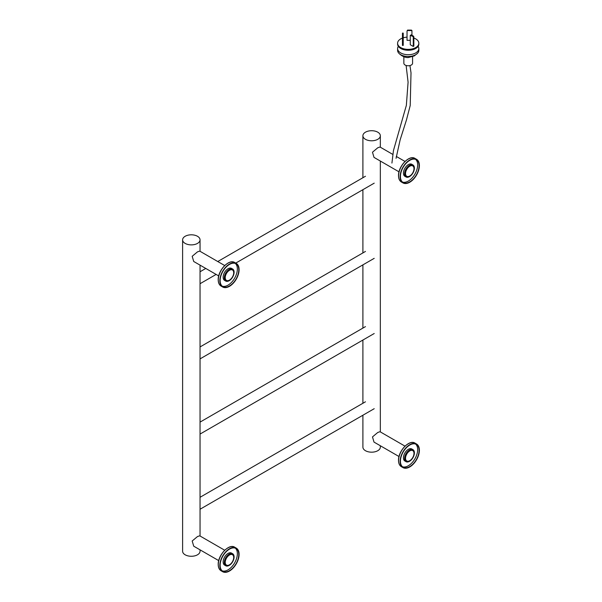 <?xml version="1.0" encoding="UTF-8"?>
<svg xmlns="http://www.w3.org/2000/svg" width="602" height="602" viewBox="0 0 602 602"><rect width="100%" height="100%" fill="white"/><g stroke="black" fill="none" stroke-linecap="round" stroke-linejoin="round"><path stroke-width="0.9" d="M229.467 564.804A5.99 3.461 120 0 0 233.38 559.521A5.99 3.461 120 0 0 232.462 554.72A5.99 3.461 120 0 0 229.467 555.014A5.99 3.461 120 0 0 225.547 560.296A5.99 3.461 120 0 0 226.472 565.097A5.99 3.461 120 0 0 229.467 564.804M224.712 550.243L199.706 535.81L197.486 536.555L192.189 540.995L193.716 546.187L218.722 560.62M404.589 458.491A6.938 4.003 120 0 0 406.019 461.666A6.938 4.003 120 0 0 411.369 459.808A6.938 4.003 120 0 0 414.394 452.832A6.938 4.003 120 0 0 412.957 449.656A6.938 4.003 120 0 0 407.614 451.508A6.938 4.003 120 0 0 404.589 458.491M412.957 449.656L411.806 448.987A6.938 4.003 120 0 0 406.455 450.845A6.938 4.003 120 0 0 403.43 457.821A6.938 4.003 120 0 0 404.868 460.997L406.019 461.666M413.318 451.109A6.133 3.537 120 0 0 412.558 450.349A6.133 3.537 120 0 0 407.832 451.997A6.133 3.537 120 0 0 405.154 458.16A6.133 3.537 120 0 0 406.425 460.966A6.133 3.537 120 0 0 407.464 461.252M402.497 466.753A13.184 7.615 120 0 0 412.362 462.374A13.184 7.615 120 0 0 417.66 449.611A13.184 7.615 120 0 0 415.598 444.05M419.082 450.431A13.184 7.615 120 0 0 416.351 444.396A13.184 7.615 120 0 0 406.192 447.933A13.184 7.615 120 0 0 400.435 461.2A13.184 7.615 120 0 0 403.167 467.235A13.184 7.615 120 0 0 413.326 463.698A13.184 7.615 120 0 0 419.082 450.431M400.127 461.373A13.62 7.864 120 0 0 402.949 467.611A13.62 7.864 120 0 0 413.446 463.961A13.62 7.864 120 0 0 419.391 450.258A13.62 7.864 120 0 0 416.569 444.02A13.62 7.864 120 0 0 406.072 447.67A13.62 7.864 120 0 0 400.127 461.373M404.589 173.79A6.938 4.003 120 0 0 406.019 176.965A6.938 4.003 120 0 0 411.369 175.107A6.938 4.003 120 0 0 414.394 168.131A6.938 4.003 120 0 0 412.957 164.956A6.938 4.003 120 0 0 407.614 166.807A6.938 4.003 120 0 0 404.589 173.79M412.957 164.956L411.806 164.286A6.938 4.003 120 0 0 406.455 166.144A6.938 4.003 120 0 0 403.43 173.12A6.938 4.003 120 0 0 404.868 176.296L406.019 176.965M413.318 166.408A6.133 3.537 120 0 0 412.558 165.648A6.133 3.537 120 0 0 407.832 167.296A6.133 3.537 120 0 0 405.154 173.459A6.133 3.537 120 0 0 406.425 176.266A6.133 3.537 120 0 0 407.464 176.552M402.497 182.052A13.184 7.615 120 0 0 412.362 177.673A13.184 7.615 120 0 0 417.66 164.91A13.184 7.615 120 0 0 415.598 159.349M419.082 165.731A13.184 7.615 120 0 0 416.351 159.696A13.184 7.615 120 0 0 406.192 163.232A13.184 7.615 120 0 0 400.435 176.499A13.184 7.615 120 0 0 403.167 182.534A13.184 7.615 120 0 0 413.326 178.997A13.184 7.615 120 0 0 419.082 165.731M400.127 176.672A13.62 7.864 120 0 0 402.949 182.91A13.62 7.864 120 0 0 413.446 179.261A13.62 7.864 120 0 0 419.391 165.558A13.62 7.864 120 0 0 416.569 159.319A13.62 7.864 120 0 0 406.072 162.969A13.62 7.864 120 0 0 400.127 176.672M224.29 277.883A6.938 4.003 120 0 0 225.727 281.059A6.938 4.003 120 0 0 231.07 279.2A6.938 4.003 120 0 0 234.103 272.217A6.938 4.003 120 0 0 232.665 269.041A6.938 4.003 120 0 0 227.315 270.9A6.938 4.003 120 0 0 224.29 277.883M232.665 269.041L231.507 268.379A6.938 4.003 120 0 0 226.164 270.238A6.938 4.003 120 0 0 223.139 277.213A6.938 4.003 120 0 0 224.569 280.389L225.727 281.059M233.027 270.494A6.133 3.537 120 0 0 232.259 269.741A6.133 3.537 120 0 0 227.533 271.382A6.133 3.537 120 0 0 224.862 277.552A6.133 3.537 120 0 0 226.134 280.359A6.133 3.537 120 0 0 227.165 280.645M222.198 286.146A13.184 7.615 120 0 0 232.071 281.766A13.184 7.615 120 0 0 237.361 269.004A13.184 7.615 120 0 0 235.307 263.443M238.791 269.824A13.184 7.615 120 0 0 236.059 263.789A13.184 7.615 120 0 0 225.9 267.318A13.184 7.615 120 0 0 220.144 280.592A13.184 7.615 120 0 0 222.875 286.627A13.184 7.615 120 0 0 233.034 283.09A13.184 7.615 120 0 0 238.791 269.824M219.835 280.765A13.62 7.864 120 0 0 222.657 287.003A13.62 7.864 120 0 0 233.155 283.354A13.62 7.864 120 0 0 239.099 269.643A13.62 7.864 120 0 0 236.277 263.413A13.62 7.864 120 0 0 225.78 267.062A13.62 7.864 120 0 0 219.835 280.765M409.759 166.22A5.99 3.461 120 0 0 405.846 171.502A5.99 3.461 120 0 0 406.764 176.303A5.99 3.461 120 0 0 409.759 176.01A5.99 3.461 120 0 0 413.672 170.727A5.99 3.461 120 0 0 412.754 165.926A5.99 3.461 120 0 0 409.759 166.22M392.76 154.383L380.005 147.016L377.785 147.761L372.48 152.208L374.008 157.393L399.013 171.833M365.459 139.31A8.714 5.034 0 0 0 374.956 140.401A8.714 5.034 0 0 0 380.336 135.751A8.714 5.034 0 0 0 377.785 132.192A8.714 5.034 0 0 0 368.289 131.101A8.714 5.034 0 0 0 362.901 135.751A8.714 5.034 0 0 0 365.459 139.31M362.901 415.222L362.901 447.143A8.714 5.034 0 0 0 365.459 450.702A8.714 5.034 0 0 0 374.956 451.793A8.714 5.034 0 0 0 380.336 447.143L380.336 445.751M224.29 562.584A6.938 4.003 120 0 0 225.727 565.76A6.938 4.003 120 0 0 231.07 563.901A6.938 4.003 120 0 0 234.103 556.918A6.938 4.003 120 0 0 232.665 553.742A6.938 4.003 120 0 0 227.315 555.601A6.938 4.003 120 0 0 224.29 562.584M232.665 553.742L231.507 553.08A6.938 4.003 120 0 0 226.164 554.939A6.938 4.003 120 0 0 223.139 561.914A6.938 4.003 120 0 0 224.569 565.09L225.727 565.76M233.027 555.194A6.133 3.537 120 0 0 232.259 554.442A6.133 3.537 120 0 0 227.533 556.082A6.133 3.537 120 0 0 224.862 562.253A6.133 3.537 120 0 0 226.134 565.06A6.133 3.537 120 0 0 227.165 565.346M222.198 570.846A13.184 7.615 120 0 0 232.071 566.467A13.184 7.615 120 0 0 237.361 553.705A13.184 7.615 120 0 0 235.307 548.144M238.791 554.525A13.184 7.615 120 0 0 236.059 548.49A13.184 7.615 120 0 0 225.9 552.019A13.184 7.615 120 0 0 220.144 565.293A13.184 7.615 120 0 0 222.875 571.328A13.184 7.615 120 0 0 233.034 567.791A13.184 7.615 120 0 0 238.791 554.525M219.835 565.466A13.62 7.864 120 0 0 222.657 571.704A13.62 7.864 120 0 0 233.155 568.055A13.62 7.864 120 0 0 239.099 554.344A13.62 7.864 120 0 0 236.277 548.113A13.62 7.864 120 0 0 225.78 551.763A13.62 7.864 120 0 0 219.835 565.466M409.759 450.921A5.99 3.461 120 0 0 405.846 456.203A5.99 3.461 120 0 0 406.764 461.004A5.99 3.461 120 0 0 409.759 460.711A5.99 3.461 120 0 0 413.672 455.428A5.99 3.461 120 0 0 412.754 450.627A5.99 3.461 120 0 0 409.759 450.921M405.003 446.15L380.005 431.717L377.785 432.462L372.48 436.909L374.008 442.094L399.013 456.534M229.467 280.103A5.99 3.461 120 0 0 233.38 274.821A5.99 3.461 120 0 0 232.462 270.02A5.99 3.461 120 0 0 229.467 270.313A5.99 3.461 120 0 0 225.547 275.596A5.99 3.461 120 0 0 226.472 280.397A5.99 3.461 120 0 0 229.467 280.103M224.712 265.542L199.706 251.109L197.486 251.854L192.189 256.294L193.716 261.486L218.722 275.919M185.16 243.404A8.714 5.034 0 0 0 194.664 244.495A8.714 5.034 0 0 0 200.045 239.844A8.714 5.034 0 0 0 197.486 236.285A8.714 5.034 0 0 0 187.99 235.194A8.714 5.034 0 0 0 182.609 239.844A8.714 5.034 0 0 0 185.16 243.404M182.609 239.844L182.609 551.236A8.714 5.034 0 0 0 185.16 554.796A8.714 5.034 0 0 0 194.664 555.887A8.714 5.034 0 0 0 200.045 551.236L200.045 549.844M402.46 38.084A10.625 6.133 0 0 0 400.706 38.897A10.625 6.133 0 0 0 397.598 43.239L397.598 44.127A10.625 6.133 0 0 0 399.013 47.189A10.625 6.133 0 0 0 415.734 48.461A10.625 6.133 0 0 0 417.427 47.189A10.625 6.133 0 0 0 418.841 44.127L418.841 43.239A10.625 6.133 0 0 0 413.845 38.031M398.321 46.354A10.625 6.133 0 0 0 397.598 48.574A10.625 6.133 0 0 0 404.153 54.24A10.625 6.133 0 0 0 415.734 52.916A10.625 6.133 0 0 0 418.841 48.574A10.625 6.133 0 0 0 418.119 46.354M397.598 43.239A10.625 6.133 0 0 0 404.153 48.905A10.625 6.133 0 0 0 415.734 47.573A10.625 6.133 0 0 0 418.841 43.239M402.46 45.406L403.22 45.406L403.22 36.067L402.46 36.067L402.46 45.406M413.265 46.459L413.845 46.128L413.845 36.79L413.265 37.121L413.265 46.459L410.263 44.729L410.263 35.383L412.882 36.451L413.461 36.12L411.226 34.826L410.647 35.164M407.035 37.143A10.625 6.133 0 0 0 403.22 37.828M407.035 30.988L407.577 30.1L407.035 30.988L407.035 40.326L410.263 40.326M397.598 48.574L397.598 50.357A10.625 6.133 0 0 0 398.757 53.142A10.625 6.133 0 0 0 415.734 54.692A10.625 6.133 0 0 0 417.683 53.142A10.625 6.133 0 0 0 418.841 50.357L418.841 48.574M403.859 56.731L403.859 63.255A4.357 2.513 0 0 0 406.553 65.58A4.357 2.513 0 0 0 411.301 65.031A4.357 2.513 0 0 0 412.581 63.255L412.581 56.731M413.461 36.12L413.845 36.79M413.265 37.121L412.882 36.451M407.577 30.544L411.392 30.544L411.392 30.1L411.934 30.544L411.934 35.24M411.392 30.1L407.577 30.1M411.934 30.988L411.392 30.544M403.22 35.307L403.22 33.102L402.46 33.102L402.46 35.307L403.22 35.307L403.22 36.067M402.46 36.067L402.46 35.307M398.584 460.485A13.62 7.864 120 0 0 401.406 466.723C399.502 465.542 398.539 463.427 398.509 460.372C398.095 451.139 409.307 439.189 415.026 443.132A13.62 7.864 120 0 0 404.536 446.782A13.62 7.864 120 0 0 398.584 460.485M398.584 460.267A13.349 7.706 -60 0 1 408.118 443.862M398.584 175.784A13.62 7.864 120 0 0 401.406 182.022C399.502 180.841 398.539 178.726 398.509 175.671C398.095 166.438 409.307 154.488 415.026 158.431A13.62 7.864 120 0 0 404.536 162.081A13.62 7.864 120 0 0 398.584 175.784M398.584 175.566A13.349 7.706 -60 0 1 408.118 159.161M218.293 279.877A13.62 7.864 120 0 0 221.115 286.116C219.211 284.934 218.24 282.82 218.21 279.764C217.804 270.531 229.016 258.582 234.735 262.525A13.62 7.864 120 0 0 224.237 266.174A13.62 7.864 120 0 0 218.293 279.877M218.293 279.652A13.349 7.706 -60 0 1 227.827 263.255M218.293 564.578A13.62 7.864 120 0 0 221.115 570.816C219.211 569.635 218.24 567.52 218.21 564.465C217.804 555.232 229.016 543.282 234.735 547.226A13.62 7.864 120 0 0 224.237 550.875A13.62 7.864 120 0 0 218.293 564.578M218.293 564.352A13.349 7.706 -60 0 1 227.827 547.955M232.462 554.72L231.552 554.194M226.472 565.097L225.554 564.571M374.211 258.341L200.045 358.89M365.459 251.44L200.045 346.94M402.949 467.611L401.406 466.723M416.569 444.02L415.026 443.132M402.949 182.91L401.406 182.022M416.569 159.319L415.026 158.431M222.657 287.003L221.115 286.116M236.277 263.413L234.735 262.525M374.211 183.159L235.743 263.104M216.126 274.429L200.045 283.715M365.459 176.258L217.766 261.531M205.779 268.447L200.045 271.758M406.764 176.303L405.853 175.776M412.754 165.926L411.843 165.399M405.003 161.449L396.297 156.422M380.336 135.751L380.336 147.204M380.336 161.05L380.336 431.905M362.901 135.751L362.901 177.733M362.901 189.69L362.901 252.915M362.901 264.865L362.901 328.09M362.901 340.047L362.901 403.272M374.211 408.698L200.045 509.247M365.459 401.797L200.045 497.297M374.211 333.516L200.045 434.072M365.459 326.615L200.045 422.115M222.657 571.704L221.115 570.816M236.277 548.113L234.735 547.226M406.764 461.004L405.853 460.477M412.754 450.627L411.843 450.1M232.462 270.02L231.552 269.493M226.472 280.397L225.554 279.87M200.045 239.844L200.045 251.297M200.045 265.143L200.045 535.998M398.757 53.142C402.783 57.318 406.854 57.672 408.239 57.566L414.327 55.896L417.683 53.142M396.056 158.311L400.142 139.86L406.493 119.821L410.21 105.531L411.016 72.857L409.954 65.565M391.925 163.067L393.467 150.508L406.35 105.373L408.088 82.173L406.117 65.46"/></g></svg>
